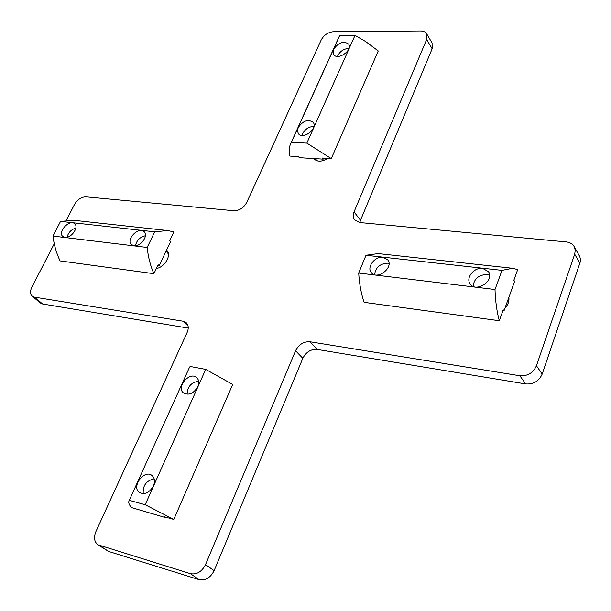 <?xml version="1.0" encoding="UTF-8"?>
<svg xmlns="http://www.w3.org/2000/svg" width="611" height="611" viewBox="0 0 611 611"><rect width="100%" height="100%" fill="white"/><g stroke="black" fill="none" stroke-linecap="round" stroke-linejoin="round"><path stroke-width="0.92" d="M508.864 297.297C509.375 301.154 508.062 304.797 504.946 308.219M167.567 251.342L166.261 250.747M166.559 250.128L166.78 250.342C171.92 254.81 164.764 267.358 156.385 268.458M314.352 158.593L314.703 159.563M327.748 158.379C321.829 161.953 317.185 162.045 313.817 158.646L313.749 158.554M97.905 544.76L108.636 551.45L199.117 579.656C205.441 580.794 210.436 577.8 214.102 570.674L205.525 564.61C201.798 571.789 196.765 574.814 190.411 573.683L97.905 544.76C94.239 541.812 93.575 537.405 95.919 531.524L187.126 332.506C188.83 328.435 188.555 325.197 186.294 322.791L182.979 321.195L188.058 326.014M188.234 328.084L42.602 303.98L34.483 297.145L32.215 296.144C30.13 294.082 30.015 291.088 31.864 287.17L54.257 243.743M32.215 296.144L40.334 302.972L42.602 303.98M432.153 48.75L432.092 42.991L426.608 33.712L426.646 39.478L432.153 48.75L360.498 220.266L354.052 211.88C352.807 215.011 352.982 217.692 354.586 219.907L359.772 222.549L566.252 241.918C569.895 242.33 572.538 243.888 574.18 246.592L575.249 250.197L574.699 254.168L536.443 365.76C533.182 372.916 527.637 376.246 519.824 375.75L525.727 383.945C533.487 384.456 538.978 381.172 542.201 374.069L580.206 262.104L580.427 259.293L579.824 256.666L574.18 246.592M359.818 222.549L360.498 220.266M525.727 383.945L317.109 349.416L309.968 341.763C303.667 341.427 298.871 344.421 295.571 350.752L302.827 358.306C306.08 352.02 310.839 349.057 317.109 349.416M302.827 358.306L214.102 570.674M205.525 564.61L295.571 350.752M66.339 220.304L74.496 204.479C77.513 199.484 81.324 196.941 85.93 196.849L233.929 210.742C239.405 210.673 243.682 207.893 246.752 202.394L321.226 39.906C323.99 34.964 328.099 32.23 333.53 31.696L421.323 30.97L424.706 31.871L426.608 33.712M34.483 297.145L182.979 321.195M354.052 211.88L426.646 39.478M309.968 341.763L519.824 375.75M198.659 381.218C191.205 382.364 187.356 386.725 187.111 394.286M197.788 386.755C193.527 393.652 188.723 395.691 183.369 392.873C175.861 386.916 190.021 370.923 196.803 377.674C199.003 379.912 199.331 382.937 197.788 386.755M154.186 478.825C146.319 480.597 142.669 485.546 143.241 493.657M153.422 485.982C149.412 492.787 144.738 494.956 139.407 492.504C131.014 486.921 144.288 469.011 151.979 475.48C154.736 477.932 155.217 481.43 153.422 485.982M165.963 517.234L165.772 517.677L131.441 507.55C129.074 504.739 128.264 502.532 129.02 500.936L189.349 367.616M129.41 500.363L145.189 504.732L173.791 519.434L232.707 384.441L205.701 369.38L190.006 366.432M145.189 504.732L205.701 369.38M173.791 519.434L164.672 516.875L165.772 517.677M348.996 48.445C344.115 48.636 340.403 50.98 337.86 55.486L337.509 56.403M333.637 49.254C338.609 42.38 343.619 40.67 348.652 44.114C353.189 50.14 337.524 60.978 333.675 54.494L333.637 49.254M313.939 126.462C309.067 126.546 305.332 128.913 302.728 133.565L302.117 135.474M298.191 127.6C303.041 120.672 308.036 118.916 313.183 122.337C318.331 128.486 302.85 140.263 298.382 133.626L297.465 130.899L298.191 127.6M323.647 158.127L323.204 159.135L299.306 157.676L298.474 156.607L289.897 156.088C288.713 151.505 288.972 147.366 290.676 143.677L291.409 142.302L306.852 143.119L331.277 158.593L322.379 158.05L323.204 159.135M306.852 143.119L355.022 35.369L365.706 41.571L378.247 50.957L331.277 158.593M355.022 35.369L339.747 35.461L291.409 142.302M339.747 35.461L338.708 37.538M145.418 235.754C139.988 236.999 136.673 240.322 135.459 245.737M134.015 245.729L131.396 244.537C125.591 239.443 139.041 225.978 144.188 231.722C148.748 235.64 140.583 246.928 134.015 245.729M75.833 228.04C71.212 229.522 68.295 232.6 67.065 237.259M64.965 237.389L62.742 236.419C57.281 231.92 69.883 218.692 74.733 223.825C79.124 227.345 71.105 238.519 64.965 237.389M159.12 265.709L158.15 264.762L153.888 273.69C150.436 265.884 148.198 257.139 147.167 247.463L154.736 231.829L167.529 230.546L173.875 231.859L169.705 240.597L170.652 241.559L159.12 265.709L157.783 265.533M74.244 220.342L60.565 221.373L154.736 231.829M60.565 221.373L52.958 236.067L147.167 247.463M52.958 236.067C54.112 245.217 56.495 253.504 60.107 260.912L153.888 273.69M489.625 275.278L486.814 274.499C478.619 274.889 474.052 278.83 473.128 286.315M482.667 268.382L488.441 271.635C495.07 280.472 475.992 293.211 470.149 283.894C465.414 277.906 474.197 267.053 482.667 268.382M388.978 263.486L387.55 263.196C379.912 263.662 375.589 267.496 374.581 274.698M382.998 257.315L387.695 259.79C394.225 267.389 377.117 280.709 371.297 272.567C366.432 267.19 375.024 256.024 382.998 257.315M503.983 310.884L503.235 309.8L499.302 320.737C496.827 311.541 495.399 301.131 495.002 289.522L501.99 270.36L512.56 268.282L517.693 269.588L513.866 280.243L514.592 281.358L503.983 310.884L502.891 310.747M378.14 253.58L365.997 255.268L358.695 273.041C359.375 283.894 361.177 293.654 364.095 302.323L499.302 320.737M495.002 289.522L358.695 273.041M501.99 270.36L365.997 255.268M108.636 551.45L99.593 545.547M190.411 573.683L199.117 579.656M542.201 374.069L536.443 365.76M574.699 254.168L579.885 263.242M317.529 160.93L314.971 158.631M314.818 158.623L315.918 160.357M166.154 250.984L168.437 254.039M168.117 252.534L166.36 251.19M508.543 298.199L508.749 301.238M189.479 367.326L129.02 500.936M290.676 143.677L338.929 37.034M167.529 230.546L73.664 220.281M377.636 253.527L512.56 268.282"/></g></svg>
